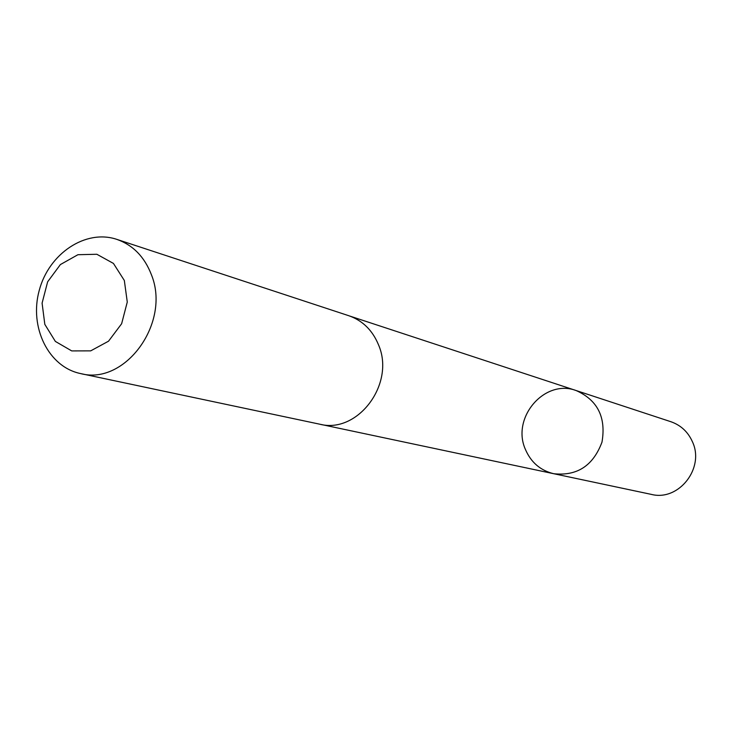 <?xml version="1.0" encoding="UTF-8"?>
<svg xmlns="http://www.w3.org/2000/svg" width="732" height="732" viewBox="0 0 732 732"><rect width="100%" height="100%" fill="white"/><g stroke="black" fill="none" stroke-linecap="round" stroke-linejoin="round"><path stroke-width="1.1" d="M525.457 449.521C511.028 417.908 544.498 378.572 576.13 390.54C597.623 400.13 606.242 417.322 601.988 442.119C593.204 465.698 577.109 476.23 553.712 473.714C540.472 470.502 531.048 462.432 525.457 449.521M651.315 494.384C678.71 501.539 705.008 468.068 692.408 441.707C687.97 431.853 680.797 425.191 670.896 421.724L576.13 390.54C597.623 400.13 606.242 417.322 601.988 442.119C593.204 465.698 577.109 476.23 553.712 473.714L651.315 494.384M80.611 373.576L319.573 424.157C357.673 434.314 395.619 383.751 378.499 344.799C372.487 330.251 362.587 320.561 348.798 315.721L116.791 239.364C85.681 228.878 48.879 253.547 39.226 290.439C29.033 327.186 48.449 367.007 80.611 373.576C125.291 385.682 171.05 322.547 151.387 274.683C144.497 256.831 132.968 245.055 116.791 239.364M124.33 280.475L113.442 263.428L96.853 254.269L77.931 254.709L60.39 264.563L47.635 281.82L42.09 303.13L44.826 324.377L55.367 341.423L71.718 350.912L90.695 350.866L108.537 341.185L121.631 323.736L127.276 302.023L124.33 280.475M320.653 424.377L553.712 473.714M349.841 316.078L576.13 390.54"/></g></svg>
